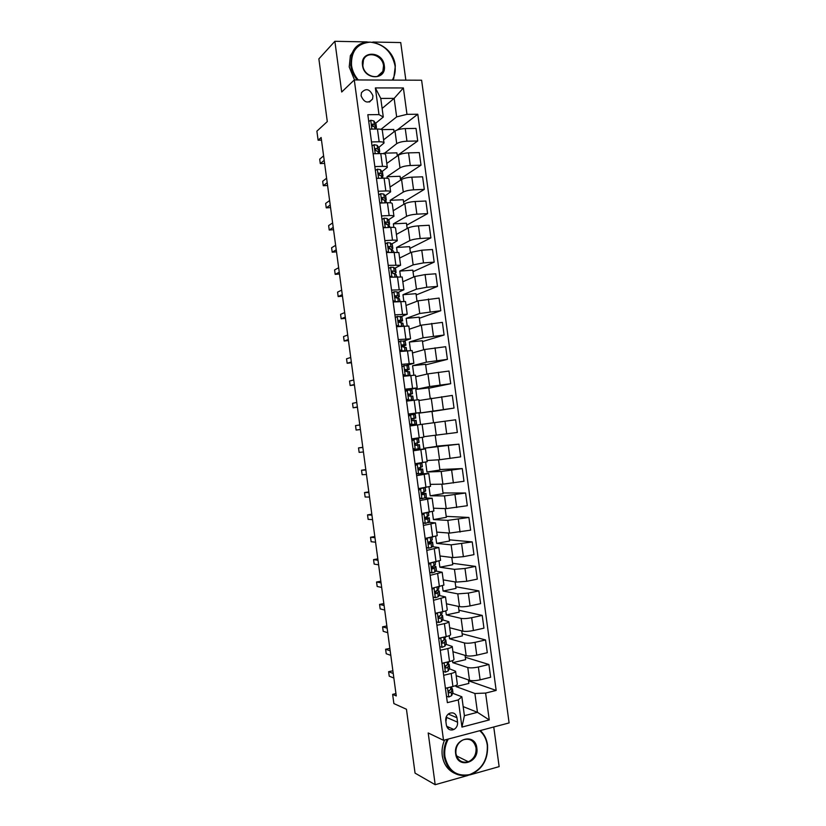 <?xml version="1.0" encoding="UTF-8"?>
<svg xmlns="http://www.w3.org/2000/svg" width="826" height="826" viewBox="0 0 826 826"><rect width="100%" height="100%" fill="white"/><g stroke="black" fill="none" stroke-linecap="round" stroke-linejoin="round"><path stroke-width="1.24" d="M361.096 95.857C364.245 102.806 368.076 103.869 372.578 99.027L372.949 95.837C369.78 88.857 365.939 87.824 361.437 92.739L361.096 95.857M405.845 80.153L400.734 42.56L372.856 42.033M509.105 722.915L421.611 80.215L354.282 79.936L443.531 740.313L509.105 722.915M470.603 774.695L499.141 766.631L493.752 726.994M367.178 41.919L334.871 41.3L318.867 58.894L327.303 121.567L316.895 131.158L318.113 140.214L321.479 140.141M443.531 740.313L428.198 732.961L435.188 784.7L468.032 775.418M435.188 784.7L415.055 773.126L406.454 709.255L393.878 703.576L392.639 694.367L396.263 695.936L321.128 137.508L318.113 140.214M457.563 722.182L456.964 717.742C455.807 713.416 453.247 711.981 449.272 713.416C446.69 715.027 445.524 717.433 445.761 720.633L446.36 725.083C447.475 729.317 449.984 730.793 453.877 729.503C456.571 727.923 457.8 725.476 457.563 722.182L446.608 717.433L446.463 716.39M485.605 693.076L489.25 719.931L461.951 727.087L458.275 699.921L461.837 696.752L464.398 715.688L477.459 712.322L474.898 693.499L485.605 693.076L496.168 690.433L417.801 114.236L397.327 129.919M382.118 108.464L394.147 98.377L380.765 98.418L383.285 117.024L378.989 114.608L367.828 114.711L447.362 702.647L458.275 699.921M378.989 114.608L375.376 87.928L403.387 87.948L406.981 114.339L417.801 114.236M334.871 41.3L341.706 92.006L354.282 79.936M395.943 693.572L392.639 694.367M463.169 706.612L477.459 712.322L489.25 719.931M461.837 696.752L452.751 693.282M383.285 117.024L375.644 123.27M371.514 141.938L379.165 141.773C382.19 141.762 383.811 142.175 384.028 143.012L378.866 147.379M374.839 166.584L382.5 166.346C385.515 166.294 387.126 166.656 387.332 167.42L382.097 171.509M378.184 191.24L385.825 190.94C388.839 190.858 390.45 191.157 390.646 191.849L385.308 195.659M381.519 215.927L389.16 215.545C392.164 215.431 393.765 215.679 393.95 216.298L388.519 219.819M384.864 240.624L392.495 240.17C395.499 240.015 397.089 240.211 397.265 240.758L391.71 244M388.199 265.342L400.579 265.239L394.88 268.202M391.555 290.081L403.904 289.74L398.008 292.435M394.9 314.83L407.218 314.252L401.075 316.688M398.246 339.61L410.543 338.794L404.028 340.973M401.601 364.4L413.867 363.337L406.619 365.34M404.957 389.201L417.202 387.91L405.132 390.512M408.323 414.032L420.527 412.494L408.374 414.456M413.289 450.81L425.462 448.921L413.176 449.933M416.655 475.673L428.797 473.546L420.073 473.794M417.161 473.897L416.418 473.928M420.021 500.566L432.143 498.202L425.039 497.995M423.397 525.47L435.478 522.868L428.766 522.311M426.763 550.395L438.823 547.545L432.328 546.667M430.139 575.34L442.168 572.253L435.808 571.045M433.516 600.306L445.524 596.971L439.236 595.453M436.892 625.282L444.409 623.64C447.362 622.969 448.848 622.319 448.869 621.71L442.633 619.882M440.279 650.279L447.785 648.565C450.738 647.852 452.214 647.15 452.225 646.459L446.019 644.332M443.665 675.296L451.161 673.5C454.104 672.756 455.58 672.003 455.58 671.239L449.385 668.792M468.394 679.912L468.869 683.432L456.035 686.571L474.898 693.499M456.035 686.571L455.89 685.497M456.179 675.678L469.509 680.304C472.111 680.954 475.642 680.8 480.113 679.839L490.634 677.268L488.899 664.496L465.317 657.269M465.059 655.39L465.637 659.654L452.793 662.658L467.774 667.522C470.366 668.12 473.897 667.945 478.368 667.005L488.899 664.496M452.793 662.658L452.514 660.604M452.937 651.704L466.174 655.72C468.765 656.278 472.296 656.092 476.767 655.173L487.299 652.705L485.554 639.943L462.126 633.748M461.734 630.878L462.415 635.886L449.561 638.777L464.439 642.948C467.02 643.454 470.552 643.258 475.022 642.349L485.554 639.943M449.561 638.777L449.148 635.731M449.685 627.75L462.849 631.167C465.42 631.622 468.941 631.415 473.412 630.517L483.953 628.163L482.219 615.411L458.936 610.238M458.42 606.387L459.194 612.149L446.329 614.905L461.115 618.395C463.675 618.819 467.196 618.581 471.677 617.703L482.219 615.411M446.329 614.905L445.782 610.868M446.443 603.806L459.514 606.625C462.075 606.986 465.596 606.749 470.066 605.892L480.618 603.641L478.894 590.9L455.756 586.749M455.095 581.917L455.983 588.411L443.097 591.044L457.79 593.863L468.332 593.089L478.894 590.9M443.097 591.044L442.416 586.026M443.201 579.883L456.189 582.103L466.731 581.277L477.294 579.14L475.559 566.399L452.565 563.28M451.781 557.457L452.762 564.705L439.866 567.214L454.455 569.351L464.986 568.474L475.559 566.399M439.866 567.214L439.05 561.205M439.969 555.981L452.865 557.591L463.386 556.672L473.959 554.649L472.235 541.918L449.385 539.822M448.466 533.018L449.55 541.009L436.644 543.384L451.141 544.85L472.235 541.918M436.644 543.384L435.694 536.404M436.727 532.089L449.54 533.1L470.634 530.178L468.91 517.458L446.205 516.374M445.152 508.599L446.339 517.324L433.413 519.585L447.816 520.37L468.91 517.458M433.413 519.585L432.339 511.624M433.495 508.217L446.226 508.63L467.31 505.719L465.585 493.008L443.035 492.957M441.848 484.191L443.128 493.669L430.191 495.796L444.502 495.91L465.585 493.008M430.191 495.796L428.983 486.855M430.263 484.356L442.901 484.17L463.985 481.279L462.261 468.579L439.855 469.55M438.534 459.803L439.917 470.015L426.97 472.018L441.177 471.47L462.261 468.579M426.97 472.018L425.627 462.106M427.032 460.516L439.587 459.741L460.671 456.861L458.946 444.171L436.686 446.154M435.23 435.436L436.717 446.391L423.759 448.27L458.946 444.171M423.759 448.27L422.282 437.377M423.81 436.696L457.346 432.463L455.622 419.784L444.997 421.219L446.721 433.949M409.933 425.958L444.997 421.219M420.537 424.523L418.999 413.134L454.032 408.075L431.998 411.565M418.906 400.517L452.307 395.406L454.032 408.075M417.192 399.815L415.788 389.428L429.665 386.527L450.717 383.708L428.828 388.21M415.685 376.728L427.94 373.858L449.003 371.05L450.717 383.708M413.847 375.128L412.577 365.722L426.361 362.16L447.413 359.362L425.658 364.875M412.463 352.97L424.636 349.501L445.689 346.703L447.413 359.362M410.512 350.461L409.366 342.047L423.057 337.813L444.099 335.026L422.499 341.551M409.252 329.213L421.332 325.155L442.385 322.377L444.099 335.026M407.166 325.805L406.165 318.382L419.753 313.477L440.795 310.71L419.34 318.247M406.031 305.486L418.039 300.84L439.081 298.072L440.795 310.71M403.831 301.18L402.964 294.727L416.459 289.162L426.805 287.262L437.491 286.415L416.18 294.954M402.82 281.769L414.735 276.524L425.08 274.583L435.777 273.788L437.491 286.415M400.496 276.565L399.763 271.093L413.155 264.867L423.49 262.885L434.187 262.131L413.021 271.682M399.608 258.073L411.441 252.24L421.766 250.206L432.473 249.514L434.187 262.131M397.172 251.961L396.563 247.48L409.861 240.583C412.226 239.561 415.664 238.869 420.176 238.507L430.893 237.867L409.872 248.43M396.408 234.388L408.158 227.966C410.501 226.902 413.94 226.19 418.462 225.849L429.179 225.261L430.893 237.867M393.837 227.387L393.362 223.877L406.578 216.329C408.922 215.214 412.35 214.492 416.872 214.161L427.6 213.624L406.712 225.178M393.197 210.723L404.864 203.712C407.197 202.556 410.625 201.812 415.158 201.503L425.886 201.017L427.6 213.624M390.512 202.824L390.171 200.295L403.284 192.076C405.618 190.868 409.046 190.125 413.568 189.825L424.306 189.391L403.563 201.957M389.996 187.068L401.57 179.479C403.893 178.22 407.321 177.456 411.854 177.177L422.592 176.805L424.306 189.391M387.188 178.282L386.981 176.733L400.001 167.854C402.314 166.553 405.742 165.768 410.264 165.51L421.012 165.179L400.414 178.746M386.795 163.434L398.287 155.257C400.6 153.915 404.017 153.12 408.55 152.872L419.298 152.603L421.012 165.179M383.863 153.75L396.717 143.641C399.02 142.248 402.438 141.442 406.97 141.205L417.719 140.988L397.275 155.556M383.594 139.821L395.004 131.055C397.306 129.62 400.724 128.794 405.256 128.577L416.015 128.412L417.719 140.988M380.982 129.341L396.656 116.879L394.147 98.377L403.387 87.948M427.166 517.375L427.073 516.746M423.883 493.174L423.738 492.089M420.61 468.992L420.403 467.454M417.977 449.52L417.894 448.931M417.347 444.822L417.068 442.829M416.531 438.833L416.449 438.203M414.704 425.307L414.569 424.347M414.063 420.589L413.764 418.359M413.237 414.487L413.134 413.702M410.728 396.005L410.491 394.229M407.404 371.432L407.228 370.12M404.09 346.879L403.966 346.022M445.42 688.306L452.916 686.478C455.859 685.714 457.336 684.93 457.325 684.124L455.591 671.29M496.168 690.433L468.507 680.8M442.034 663.288L449.54 661.533C452.493 660.8 453.97 660.077 453.97 659.344L452.235 646.51M438.658 638.281L446.164 636.598C449.117 635.906 450.604 635.235 450.614 634.575L448.879 621.751M435.271 613.284L442.788 611.694C445.751 611.033 447.238 610.414 447.258 609.825L445.524 597.002M431.895 588.318L443.913 585.097L442.178 572.284M428.518 563.363L440.568 560.389L438.833 547.576M425.153 538.428L437.222 535.702L435.488 522.889M421.776 513.514L433.877 511.026L432.143 498.212M418.41 488.62L430.532 486.359L428.797 473.556M415.044 463.737L427.197 461.724L425.462 448.921M411.678 438.874L423.862 437.099L422.127 424.306M433.516 422.767L431.977 411.441L418.999 413.134M430.212 398.421L428.777 387.859L415.788 389.428M406.568 401.116L418.803 399.712L420.527 412.494M426.908 374.095L425.576 364.287L412.577 365.722M403.212 376.305L415.468 375.128L417.202 387.9M423.614 349.79L422.385 340.725L409.366 342.047M399.856 351.504L412.143 350.575L413.867 363.326M420.32 325.496L419.195 317.184L406.165 318.382M396.511 326.724L408.818 326.033L410.543 338.774M417.027 301.222L416.005 293.664L402.964 294.727M393.155 301.965L405.494 301.511L407.218 314.231M413.733 276.968L412.814 270.154L399.763 271.093M389.81 277.216L402.179 276.999L403.904 289.74M410.45 252.725L409.624 246.654L396.563 247.48M386.465 252.488L398.855 252.508L400.579 265.208M407.166 228.513L406.444 223.185L393.362 223.877M383.119 227.78L390.76 227.367C393.765 227.233 395.365 227.449 395.54 228.038L397.265 240.727M403.883 204.301L403.264 199.727L390.171 200.295M379.784 203.093L387.425 202.742C390.44 202.649 392.04 202.928 392.226 203.588L393.95 216.257M400.6 180.12L400.083 176.279L386.981 176.733M376.45 178.416L384.09 178.148C387.115 178.086 388.716 178.416 388.922 179.149L390.636 191.808M397.327 155.949L396.903 152.851L383.791 153.182M373.115 153.76L380.765 153.564C383.791 153.533 385.401 153.925 385.608 154.73L387.332 167.42M406.981 114.339L396.656 116.879M394.043 131.788L393.734 129.434L381.715 129.63M369.78 129.124L377.441 129.011C380.466 129.011 382.087 129.445 382.304 130.322L384.028 143.012M464.398 715.688L461.951 727.087M375.376 87.928L380.765 98.418M445.895 721.625L446.608 717.433M449.323 727.458L447.475 727.933M446.505 696.328L448.838 696.999L451.646 695.637L452.927 692.456L452.441 688.843M446.298 688.099L445.493 688.801M452.111 686.674L450.82 689.493L448.993 690.598C448.136 691.858 448.322 692.611 449.561 692.849L451.141 691.878L452.328 689.369L451.626 687.81M392.877 670.795L388.623 671.693L393.238 673.489M388.623 671.693L389.232 676.184L393.847 678.022M449.427 690.402L448.497 692.24M443.139 671.455L445.482 672.158L448.301 670.877L449.612 667.976L449.127 664.341M443.211 663.01L442.127 663.939M448.766 661.709L447.465 664.744L445.596 665.797C444.791 667.057 444.987 667.8 446.195 668.028L447.785 667.119L449.003 664.837L448.208 663.371M389.862 648.379L385.608 649.246L390.192 650.816M385.608 649.246L386.217 653.738L390.801 655.348M446.246 665.508L445.162 667.47M442.116 647.326L439.783 646.613L442.116 647.326L444.946 646.138L446.298 643.506L445.813 639.871M440.113 637.951L438.761 639.087M445.39 636.774L444.12 640.005L442.189 641.028C441.435 642.277 441.652 643.01 442.839 643.217L444.44 642.38L445.689 640.305L444.77 638.942M386.847 625.974L382.593 626.82L387.146 628.163M382.593 626.82L383.192 631.301L387.755 632.695M443.128 640.625L441.838 642.711M436.427 621.782L438.761 622.515L441.6 621.42L442.994 619.056L442.499 615.411M438.761 622.515L436.427 621.844M437.037 612.913L435.405 614.265M442.013 611.849L442.055 613.45L440.774 615.287L438.792 616.268C438.09 617.507 438.317 618.23 439.484 618.426L441.094 617.662L442.364 615.804L441.29 614.554M439.959 615.783L438.513 617.972M383.832 603.589L379.578 604.405L384.1 605.53M379.578 604.405L380.177 608.886L384.709 610.053M433.061 596.961L435.405 597.725L438.255 596.713L439.68 594.617L439.195 590.972M435.405 597.725L433.082 597.095M435.312 597.694L433.98 587.895L432.05 589.454M438.647 586.956L438.74 588.969L435.395 591.519C434.744 592.748 434.992 593.46 436.128 593.657L439.05 591.313L437.749 590.187M436.531 591.055L435.199 593.254M380.827 581.225L376.563 582L381.054 582.898M376.563 582L377.172 586.481L381.664 587.431M448.301 739.043C445.297 744.608 444.171 750.473 444.925 756.637C448.301 770.751 456.499 776.75 469.509 774.654C482.002 769.543 487.918 759.693 487.278 745.114C486.39 739.105 483.881 734.304 479.741 730.711M480.319 730.556C484.253 734.211 486.659 738.981 487.516 744.845C488.321 759.28 482.59 769.264 470.335 774.788C456.489 777.741 447.764 771.701 444.14 756.647C443.397 750.627 444.429 744.856 447.227 739.332M455.653 753.715C453.113 738.454 475.322 732.59 476.829 747.953C479.452 763.017 457.274 769.233 455.653 753.715M476.044 747.974C474.217 740.664 469.942 737.948 463.19 739.828C457.955 742.564 455.529 747.107 455.921 753.446C457.645 760.539 461.786 763.317 468.332 761.768C473.845 759.135 476.426 754.53 476.044 747.974M454.269 773.146C447.62 769.832 443.614 764.009 442.271 755.697C441.59 750.328 442.364 745.114 444.584 740.034M452.07 730.029L453.154 729.182M392.319 80.091C394.807 75.858 395.706 71.057 395.024 65.688C391.803 51.728 383.563 43.881 370.285 42.136C357.297 43.365 351.029 51.078 351.494 65.264C352.289 70.737 354.56 75.631 358.288 79.957M357.214 79.946C353.673 75.641 351.515 70.809 350.74 65.46L351.897 54.093C358.845 32.503 393.3 42.322 395.324 65.904L393.775 78.284L392.877 80.101M362.521 65.368C360.002 50.283 382.841 50.675 384.286 65.584C386.888 80.504 364.08 80.452 362.521 65.368M383.532 65.781C382.572 54.857 366.713 50.334 363.43 60.174L362.851 65.584C363.853 76.498 379.495 80.948 382.861 71.408L383.532 65.781M371.235 100.204L369.697 101.877M354.519 79.936L349.222 66.978L350.379 55.652L355.376 48.156M429.716 572.17L432.05 572.945L434.92 572.026L436.376 570.198L435.88 566.543M432.05 572.945L429.737 572.366M430.429 563.002L432.679 562.568M430.718 563.043L428.694 564.664M428.57 563.735L429.19 563.239M435.281 562.072L435.426 564.499L432.008 566.801L432.783 568.908L435.88 566.491L434.135 565.862M432.731 566.46L433.227 567.132L431.895 568.546M377.823 558.872L373.558 559.615L378.009 560.296M373.558 559.615L374.157 564.096L378.618 564.819M426.361 547.39L428.704 548.185L431.575 547.359L433.072 545.8L432.576 542.145M428.704 548.185L426.392 547.648M426.412 538.201L430.232 537.509L430.749 541.247L428.632 542.093L429.437 544.169L432.576 542.093L429.964 541.577M427.362 538.294L425.349 539.894M425.225 539.027L426.237 538.232M428.684 542.042L430.047 542.434L428.591 543.859M374.808 536.528L370.544 537.251L374.973 537.705M370.544 537.251L371.142 541.722L375.582 542.217M431.915 537.199L432.256 539.75L430.749 541.247M423.005 522.631L425.359 523.447L429.623 521.671L429.283 517.747M425.359 523.447L423.057 522.951M421.89 514.34L424.554 513.039M422.943 513.514L427.331 512.564M424.017 513.555L421.993 515.135M428.549 512.357L428.808 515.61L425.256 517.396L426.092 519.451L429.128 517.954L425.245 517.417M425.029 517.768L426.743 518.057L425.307 519.193M371.814 514.206L367.539 514.887L371.937 515.125M367.539 514.887L368.138 519.358L372.536 519.637M419.66 497.882L422.014 498.728L426.319 497.252L425.979 493.38M422.014 498.728L419.711 498.274M418.555 489.663L422.034 488.032M419.608 488.847L424.791 487.588M420.671 488.847L418.648 490.396M425.183 487.526L425.658 491.016L421.88 492.73L422.747 494.753L425.979 493.349L421.621 493.298M421.59 493.545L423.449 493.7L422.045 494.547M368.809 491.893L364.534 492.554L368.892 492.554M364.534 492.554L365.133 497.015L369.501 497.066M416.314 473.164L418.668 474.021L423.18 472.709L422.685 469.023L418.286 469.189M418.668 474.021L416.376 473.608M415.22 465.007L419.329 463.314L417.791 463.324M416.273 464.212L420.238 463.613L421.859 462.973L420.083 462.973M417.337 464.15L415.302 465.678M421.869 462.994L422.365 466.669L418.514 468.063L419.412 470.066L422.685 469.013M418.338 469.344L420.155 469.354L418.813 469.932M365.804 469.591L361.53 470.221L365.866 470.004M361.53 470.221L362.129 474.682L366.465 474.516M412.979 448.456L415.323 449.344L419.887 448.384L419.391 444.687L415.241 445.059M415.323 449.344L413.041 448.972M411.885 440.372L416.046 438.998L411.761 439.463M412.948 439.587L418.565 438.647L411.751 439.422M413.991 439.473L411.967 440.981M418.575 438.658L419.071 442.344L415.158 443.428L416.067 445.4L419.391 444.687M415.302 445.131L416.862 445.028L415.643 445.348M362.81 447.31L358.536 447.909L362.831 447.475M358.536 447.909L359.134 452.369L363.44 451.977M409.634 423.769L411.988 424.667L416.593 424.068L409.799 424.998L414.063 424.409L409.717 424.337M411.988 424.667L410.945 424.812M408.55 415.757L409.613 414.972L415.282 414.342L415.777 418.039L411.792 418.803L412.732 420.754L416.097 420.372L416.593 424.068M409.242 415.251L408.498 415.354M410.656 414.807L408.622 416.294M360.404 429.458L356.13 430.067L355.531 425.607L359.806 424.956M411.947 418.627L415.777 418.039M412.153 418.472L413.248 418.379L411.988 418.586M360.415 429.499L356.13 430.067M406.299 399.092L408.653 400.021L413.31 399.774L406.557 400.971M408.653 400.021L410.78 400.114L406.547 400.899M405.225 391.152L407.321 390.171L411.988 390.058L412.494 393.734L408.447 394.188L409.397 396.129L412.804 396.077L413.31 399.763M407.321 390.171L405.287 391.627M407.621 400.218L406.382 399.732M357.379 406.95L353.136 407.786L352.537 403.325L356.77 402.448M408.271 394.621L412.494 393.744M408.602 394.002L409.964 394.095L408.302 394.498M357.421 407.239L353.136 407.786M402.964 374.446L405.318 375.386L410.006 375.52M405.318 375.386L407.486 375.809M401.901 366.568L403.986 365.546L408.509 365.67L409.2 369.449M403.986 365.546L401.952 366.981M404.296 375.634L403.057 375.138M404.946 370.585L409.2 369.47L405.091 369.594L406.072 371.514L409.52 371.803L410.016 375.469M354.354 384.462L350.141 385.515L349.543 381.054L353.745 379.96M405.163 369.49L406.681 369.821L404.916 370.378M354.426 384.999L350.141 385.515M399.629 349.811L401.994 350.771L405.803 350.885M401.994 350.771L400.971 351.081L403.016 351.174M398.576 342.005L400.662 340.931L405.215 341.365L405.917 345.185M400.662 340.931L398.617 342.356M400.971 351.081L399.732 350.565M401.89 346.517L405.917 345.216L404.131 344.566L401.746 345.02L402.747 346.93L406.237 347.55L406.671 350.792M351.329 361.984L347.147 363.254L346.548 358.804L350.72 357.482M401.766 344.979L403.398 345.557L401.715 346.249M351.432 362.769L347.147 363.254M396.304 325.186L398.659 326.177L401.839 326.218M398.659 326.177L397.647 326.528L398.989 326.487M395.251 317.452L397.337 316.348L401.932 317.07L402.634 320.942M397.337 316.348L395.293 317.742M397.647 326.528L396.408 326.012M399.268 322.346L402.427 320.767L400.816 320.054L398.411 320.457L399.412 322.346L402.954 323.307L403.325 326.074M348.304 339.517L344.153 341.014L343.554 336.564L347.705 335.026M398.39 320.478L400.114 321.324L398.7 322.068M348.448 340.56L344.153 341.014M392.97 300.592L395.334 301.604L397.956 301.552M395.334 301.604L394.787 301.82M391.937 292.92L394.012 291.774L396.996 291.846L398.865 293.075L399.35 296.71M394.012 291.774L391.968 293.147M394.043 301.882L393.093 301.48M397.564 297.845L399.361 296.761L397.492 295.574L395.065 295.904L396.098 297.794L399.454 298.816L399.99 301.387M345.289 317.07L341.169 318.784L340.57 314.334L344.679 312.579M395.035 295.987L396.841 297.102L395.933 297.783M345.454 318.361L341.169 318.784M389.645 276.008L392.763 276.999M388.623 268.409L390.688 267.221L393.682 267.387L395.582 268.873L396.077 272.497M390.688 267.221L388.643 268.574M394.745 273.613L396.088 272.549L394.188 271.104L391.73 271.382L392.773 273.251L396.17 274.552L396.645 276.71M342.263 294.634L338.175 296.565L337.586 292.125L341.665 290.153M391.679 271.506L393.352 273.261M342.47 296.173L338.175 296.565M385.308 243.907L387.363 242.679L390.368 242.937L392.309 244.692L392.804 248.296M387.363 242.679L385.319 244.011M386.32 251.445L388.396 252.364M391.751 249.431L392.804 248.368L390.874 246.644L388.406 246.871L389.449 248.729L392.887 250.309L393.31 252.044M339.249 272.219L335.191 274.366L334.592 269.926L338.65 267.738M388.334 247.036L390.285 248.771M339.486 274.005L335.191 274.366M381.994 219.427L384.049 218.167L387.064 218.498L389.036 220.521L389.521 224.114M384.049 218.167L381.994 219.468M383.006 226.892L384.761 227.687M388.685 225.261L389.531 224.197L387.57 222.215L385.081 222.37L386.134 224.228L387.89 224.558L389.975 227.408M336.234 249.813L332.207 252.188L331.608 247.748L335.635 245.332M384.999 222.586L386.909 224.28M336.512 251.847L332.207 252.188M378.68 194.946L380.734 193.666L383.76 194.089L385.773 196.371L386.258 199.954M379.681 202.37L381.127 203.031M385.566 201.11L386.269 200.037L384.266 197.796L381.757 197.889L382.82 199.737L384.575 200.14L386.64 202.783M333.219 227.429L329.223 230.01L328.634 225.581L332.62 222.948M381.674 198.157L383.336 199.778M333.528 229.711L329.223 230.01M375.365 170.435L377.42 169.175L380.456 169.691L382.5 172.231L382.985 175.804M376.367 177.858L377.492 178.385M382.428 176.981L382.996 175.907L380.962 173.398L378.432 173.429L379.516 175.267L381.282 175.742L383.305 178.179M330.214 205.054L326.249 207.853L325.65 203.423L329.615 200.573M378.349 173.749L379.805 175.288M330.555 207.584L326.249 207.853M372.051 145.954L374.106 144.715L377.162 145.304L379.237 148.122L379.723 151.674M373.053 153.357L373.858 153.739M379.258 152.872L379.464 151.179L377.658 149.01L375.882 148.463L375.118 148.979L376.202 150.817L377.978 151.354L379.857 153.595M327.199 182.691L323.265 185.716L322.677 181.286L326.6 178.22M375.025 149.361L376.315 150.828M327.581 185.468L323.265 185.716M368.747 121.484L370.802 120.266L373.858 120.947L375.975 124.024L376.46 127.565M372.495 125.903L371.555 126.523M324.195 160.347L320.292 163.589L319.703 159.16L323.596 155.877M376.067 128.773L376.202 127.018L374.364 124.643L372.578 124.034L371.803 124.55L376.264 129.021M371.721 124.984L372.867 126.378M324.608 163.372L320.292 163.589M467.774 667.522L469.509 680.304M464.439 642.948L466.174 655.72M461.115 618.395L462.849 631.167M457.79 593.863L459.514 606.625M454.455 569.351L456.189 582.103M451.141 544.85L452.865 557.591M447.816 520.37L449.54 533.1M444.502 495.91L446.226 508.63M441.177 471.47L442.901 484.17M437.873 447.042L439.587 459.741M434.559 422.623L436.283 435.323M431.244 398.235L432.969 410.914M427.94 373.858L429.665 386.527M424.636 349.501L426.361 362.16M421.332 325.155L423.057 337.813M418.039 300.84L419.753 313.477M414.735 276.524L416.459 289.162M411.441 252.24L413.155 264.867M408.158 227.966L409.861 240.583M404.864 203.712L406.578 216.329M401.57 179.479L403.284 192.076M398.287 155.257L400.001 167.854M395.004 131.055L396.717 143.641M478.368 667.005L480.113 679.839M451.161 673.5L452.916 686.478M447.785 648.565L449.54 661.533M475.022 642.349L476.767 655.173M444.409 623.64L446.164 636.598M471.677 617.703L473.412 630.517M441.043 598.747L442.788 611.694M468.332 593.089L470.066 605.892M437.666 573.853L439.422 586.801M464.986 568.474L466.731 581.277M434.3 548.991L436.056 561.917M461.651 543.89L463.386 556.672M430.935 524.138L432.69 537.065M458.316 519.317L460.051 532.099M427.579 499.317L429.324 512.223M454.981 494.764L456.716 507.536M424.213 474.496L425.958 487.402M451.646 470.231L453.381 482.993M420.857 449.705L422.602 462.601M448.322 445.72L450.046 458.461M417.502 424.925L419.247 437.811M414.156 400.166L415.891 413.041M441.673 396.738L443.397 409.459M410.801 375.427L412.546 388.292M438.348 372.268L440.072 384.988M407.455 350.709L409.2 363.564M435.023 347.818L436.748 360.528M404.11 326.002L405.855 338.846M431.709 323.389L433.433 336.089M400.765 301.314L402.51 314.148M428.395 298.981L430.119 311.67M397.43 276.648L399.165 289.472M425.08 274.583L426.805 287.262M394.095 251.992L395.83 264.816M421.766 250.206L423.49 262.885M390.76 227.367L392.495 240.17M418.462 225.849L420.176 238.507M387.425 202.742L389.16 215.545M415.158 201.503L416.872 214.161M384.09 178.148L385.825 190.94M411.854 177.177L413.568 189.825M380.765 153.564L382.5 166.346M408.55 152.872L410.264 165.51M377.441 129.011L379.165 141.773M405.256 128.577L406.97 141.205M448.301 714.056L456.964 717.742M447.506 687.8L448.745 696.968M452.328 689.369L452.834 693.107M451.141 691.878L451.646 695.637M450.49 687.077L450.82 689.493M448.632 692.498L449.561 692.849M444.12 662.803L445.379 672.127M449.003 664.837L449.509 668.564M448.59 661.75L448.683 662.473M447.785 667.119L448.301 670.877M447.103 662.101L447.465 664.744M445.328 667.728L446.195 668.028M440.743 637.817L442.024 647.295M445.689 640.305L446.195 644.032M445.214 636.815L445.369 637.951M444.44 642.38L444.946 646.138M443.727 637.145L444.12 640.005M442.024 642.979L442.839 643.217M437.357 612.84L438.668 622.484M442.364 615.804L442.87 619.531M441.838 611.89L442.055 613.45M441.094 617.662L441.6 621.42M440.351 612.211L440.774 615.287M438.74 618.251L439.484 618.426M439.05 591.313L439.556 595.04M438.472 586.987L438.74 588.969M437.749 592.965L438.255 596.713M436.985 587.286L437.429 590.59M435.467 593.522L436.128 593.657M430.635 563.105L431.957 572.914M435.746 566.842L436.242 570.559M435.095 562.103L435.426 564.499M434.414 568.278L434.92 572.026M433.609 562.392L434.084 565.913M432.204 568.815L432.783 568.908M427.279 538.356L428.611 548.154M432.432 542.393L432.938 546.11M431.73 537.23L432.112 540.049M431.069 543.611L431.575 547.359M423.934 513.627L425.256 523.416M429.128 517.954L429.623 521.671M428.364 512.388L428.808 515.61M427.734 518.965L428.24 522.703M426.908 512.853L427.414 516.601M420.589 488.909L421.91 498.697M425.813 493.535L426.319 497.252M425.008 487.557L425.504 491.191M424.399 494.33L424.905 498.078M423.573 488.228L424.079 491.966M417.254 464.212L418.575 473.99M422.509 469.137L423.015 472.844M421.694 463.087L422.2 466.793M421.064 469.715L421.57 473.463M420.238 463.613L420.754 467.361M413.909 439.535L415.23 449.303M419.216 444.749L419.711 448.456M418.39 438.709L418.896 442.416M417.739 445.121L418.245 448.859M416.913 439.029L417.419 442.767M410.574 414.869L411.895 424.636M415.912 420.382L416.418 424.089M415.096 414.342L415.602 418.049M414.415 420.548L414.92 424.275M413.589 414.456L414.094 418.183M407.239 390.223L408.56 399.98M412.618 396.036L413.114 399.732M411.802 389.996L412.298 393.703M411.09 395.984L411.596 399.722M410.264 389.893L410.77 393.63M403.904 365.598L405.225 375.355M409.324 371.7L409.82 375.407M408.509 365.67L409.004 369.367M407.765 371.442L408.271 375.169M406.939 365.36L407.445 369.088M400.579 340.993L401.89 350.74M406.031 347.395L406.495 350.813M405.215 341.365L405.721 345.061M404.451 346.92L404.946 350.647M403.625 340.839L404.131 344.566M397.244 316.399L398.566 326.136M402.747 323.09L403.15 326.094M401.932 317.07L402.427 320.767M401.126 322.408L401.632 326.136M400.311 316.337L400.816 320.054M393.919 291.826L395.241 301.562M399.454 298.816L399.805 301.397M398.638 292.796L399.144 296.482M397.812 297.918L398.308 301.521M396.996 291.846L397.492 295.574M390.605 267.273L391.916 276.999M396.17 274.552L396.47 276.72M395.355 268.533L395.86 272.219M394.498 273.447L394.962 276.834M393.682 267.387L394.188 271.104M391.885 271.165L392.453 270.897M387.28 242.741L388.581 252.353M392.887 250.309L393.124 252.054M392.071 244.3L392.577 247.976M391.194 248.998L391.617 252.157M390.368 242.937L390.874 246.644M388.499 246.716L389.139 246.375M383.966 218.219L385.246 227.666M389.614 226.076L389.789 227.418M388.798 220.077L389.294 223.753M387.89 224.558L388.282 227.501M387.064 218.498L387.57 222.215M385.123 222.277L385.814 221.874M380.652 193.718L381.901 202.989M386.331 201.864L386.454 202.793M385.515 195.865L386.021 199.541M384.575 200.14L384.947 202.855M383.76 194.089L384.266 197.796M381.767 197.858L382.51 197.383M377.337 169.227L378.566 178.344M382.242 171.674L382.737 175.349M381.282 175.742L381.612 178.24M380.456 169.691L380.962 173.398M378.411 173.46L379.196 172.923M374.023 144.767L375.231 153.708M378.969 147.503L379.464 151.179M377.978 151.354L378.287 153.636M377.162 145.304L377.658 149.01M375.076 149.083L375.882 148.463M370.719 120.317L371.906 129.093M375.706 123.353L376.202 127.018M374.674 126.987L374.952 129.042M373.858 120.947L374.364 124.643M371.741 124.716L372.578 124.034M369.15 102.042L372.578 99.027M446.629 726.24L453.877 729.503M468.332 761.768L456.51 755.893M350.379 55.652L351.897 54.093M382.861 71.408L377.43 76.395"/></g></svg>
